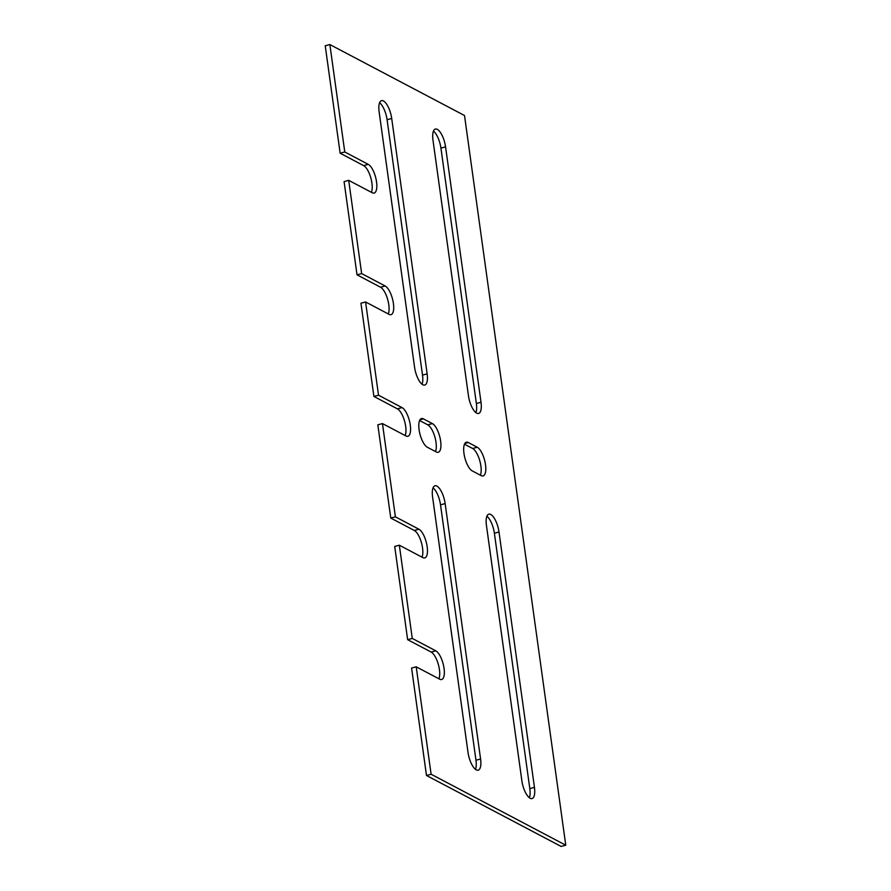 <?xml version="1.0" encoding="UTF-8"?>
<svg xmlns="http://www.w3.org/2000/svg" width="891" height="891" viewBox="0 0 891 891"><rect width="100%" height="100%" fill="white"/><g stroke="black" fill="none" stroke-linecap="round" stroke-linejoin="round"><path stroke-width="1.34" d="M388.287 313.933A15.013 5.502 75 0 0 387.596 299.187A15.013 5.502 75 0 0 380.535 287.225L357.024 274.829L344.082 181.597L348.704 180.35L372.226 192.746A15.013 5.502 75 0 0 374.142 193.057A15.013 5.502 75 0 0 376.136 179.514A15.013 5.502 75 0 0 368.284 164.378L344.772 151.971L329.859 44.55L464.512 115.518L565.763 845.214L431.11 774.234L416.208 666.813L439.731 679.209A15.013 5.502 75 0 0 441.646 679.521A15.013 5.502 75 0 0 443.64 665.978A15.013 5.502 75 0 0 435.788 650.831L412.266 638.435L399.335 545.203L422.846 557.599A15.013 5.502 75 0 0 424.762 557.911A15.013 5.502 75 0 0 426.767 544.368A15.013 5.502 75 0 0 418.915 529.221L395.392 516.825L382.462 423.581L405.973 435.977A15.013 5.502 75 0 0 407.889 436.289A15.013 5.502 75 0 0 409.882 422.746A15.013 5.502 75 0 0 402.041 407.599L378.519 395.203L365.577 301.971L389.1 314.367A15.013 5.502 75 0 0 391.015 314.679A15.013 5.502 75 0 0 393.009 301.136A15.013 5.502 75 0 0 385.157 285.989L361.646 273.593L348.704 180.35M357.024 274.829L361.646 273.593M405.16 435.543A15.013 5.502 75 0 0 404.469 420.797A15.013 5.502 75 0 0 397.408 408.846L373.897 396.439L360.955 303.207L365.577 301.971M373.897 396.439L378.519 395.203M565.763 845.214L561.141 846.45L426.488 775.482L411.586 668.05L416.208 666.813M426.488 775.482L431.11 774.234M438.907 678.775A15.013 5.502 75 0 0 438.227 664.029A15.013 5.502 75 0 0 431.166 652.067L407.644 639.671L412.266 638.435M407.644 639.671L394.702 546.439L399.335 545.203M422.033 557.165A15.013 5.502 75 0 0 421.354 542.407A15.013 5.502 75 0 0 414.293 530.457L390.77 518.061L395.392 516.825M390.77 518.061L377.829 424.818L382.462 423.581M472.219 470.894L481.196 475.627A15.013 5.502 75 0 0 483.111 475.939A15.013 5.502 75 0 0 485.105 462.396A15.013 5.502 75 0 0 477.264 447.249L468.287 442.526A15.013 5.502 75 0 0 466.372 442.214A15.013 5.502 75 0 0 464.378 455.758A15.013 5.502 75 0 0 472.219 470.894M432.38 423.593L423.403 418.859A15.013 5.502 75 0 0 421.488 418.547A15.013 5.502 75 0 0 419.494 432.09A15.013 5.502 75 0 0 427.335 447.237L436.312 451.971A15.013 5.502 75 0 0 438.227 452.283A15.013 5.502 75 0 0 440.232 438.74A15.013 5.502 75 0 0 432.38 423.593L427.758 424.829L419.594 420.53M427.145 373.864L391.706 118.481A15.013 5.502 75 0 0 381.537 100.661A15.013 5.502 75 0 0 379.132 111.854L414.571 367.248A15.013 5.502 75 0 0 424.74 385.057A15.013 5.502 75 0 0 427.145 373.864L422.512 375.111L387.084 119.717A15.013 5.502 75 0 0 379.611 102.732M481.006 402.253L445.567 146.87A15.013 5.502 75 0 0 435.398 129.05A15.013 5.502 75 0 0 432.993 140.243L468.432 395.637A15.013 5.502 75 0 0 478.601 413.446A15.013 5.502 75 0 0 481.006 402.253L476.373 403.5L440.934 148.106A15.013 5.502 75 0 0 433.471 131.122M534.444 787.366L499.005 531.983A15.013 5.502 75 0 0 488.836 514.163A15.013 5.502 75 0 0 486.43 525.356L521.87 780.75A15.013 5.502 75 0 0 532.038 798.559A15.013 5.502 75 0 0 534.444 787.366L529.811 788.613L494.382 533.219A15.013 5.502 75 0 0 486.909 516.234M432.58 496.966L468.009 752.36A15.013 5.502 75 0 0 478.177 770.169A15.013 5.502 75 0 0 480.583 758.987L445.144 503.593A15.013 5.502 75 0 0 434.975 485.773A15.013 5.502 75 0 0 432.58 496.966M371.402 192.322A15.013 5.502 75 0 0 370.723 177.565A15.013 5.502 75 0 0 363.662 165.615L340.139 153.219L344.772 151.971M340.139 153.219L325.237 45.786L329.859 44.55M480.383 475.204A15.013 5.502 75 0 0 479.692 460.447A15.013 5.502 75 0 0 472.642 448.496L464.478 444.186M435.499 451.537A15.013 5.502 75 0 0 434.819 436.79A15.013 5.502 75 0 0 427.758 424.829M422.044 384.233A15.013 5.502 75 0 0 422.512 375.111M475.905 412.622A15.013 5.502 75 0 0 476.373 403.5M529.343 797.735A15.013 5.502 75 0 0 529.811 788.613M475.482 769.345A15.013 5.502 75 0 0 475.961 760.223L440.522 504.829A15.013 5.502 75 0 0 433.048 487.845M397.408 408.846L402.041 407.599M440.522 504.829L445.144 503.593M475.961 760.223L480.583 758.987M494.382 533.219L499.005 531.983M440.934 148.106L445.567 146.87M387.084 119.717L391.706 118.481M419.984 419.784L423.403 418.859M464.868 443.44L468.287 442.526M472.642 448.496L477.264 447.249M414.293 530.457L418.915 529.221M431.166 652.067L435.788 650.831M380.535 287.225L385.157 285.989M363.662 165.615L368.284 164.378"/></g></svg>
